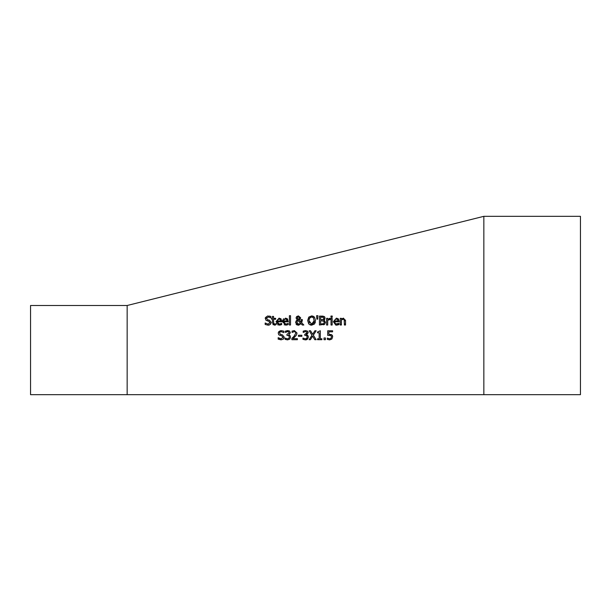 <?xml version="1.0" encoding="UTF-8"?>
<svg xmlns="http://www.w3.org/2000/svg" width="611" height="611" viewBox="0 0 611 611"><rect width="100%" height="100%" fill="white"/><g stroke="black" fill="none" stroke-linecap="round" stroke-linejoin="round"><path stroke-width="0.92" d="M341.396 320.011L341.396 325.014L340.266 325.014L340.266 318.323L341.396 318.323L341.396 319.072L343.42 318.132L345.521 320.676L345.521 325.014L344.39 325.014L344.176 319.706L343.13 319.209L341.396 320.011L341.396 324.388L340.266 324.525L340.266 325.014M331.437 336.86L330.933 335.569L327.71 335.378L327.71 330.78L332.598 330.78L332.598 331.826L328.855 331.826L328.855 334.209L331.735 334.713L332.651 336.867L331.865 339.013L329.673 339.884L327.336 339.38L327.336 338.112L329.696 338.853L330.979 338.311L331.437 336.86L330.979 338.311L329.696 338.853M281.778 321.783L277.142 321.783L279.357 324.181L281.656 323.372L281.656 324.601L279.372 325.167L276.004 321.707L279.097 318.132L281.029 318.881L281.778 321.783M270.429 324.365L268.107 325.174L265.174 324.479L265.174 322.99L268.015 324.151L270.001 322.661L268.909 321.294L265.823 320.103L265.411 317.59L267.656 315.979L270.894 316.521L270.894 317.934L268.321 316.964L266.48 318.369L267.641 319.752L269.466 320.225L271.238 322.471L270.429 324.365L271.238 322.471M288.232 321.783L283.596 321.783L285.811 324.181L288.109 323.372L288.109 324.601L285.826 325.167L282.458 321.707L285.551 318.132L287.483 318.881L288.232 321.783M275.637 324.96L274.385 325.144L272.43 322.967L272.43 319.255L271.674 319.255L271.674 318.323L272.43 318.323L272.43 316.399L273.56 316.399L273.56 318.323L275.637 318.323L275.637 319.255L273.56 319.255L273.72 323.746L275.637 323.945L275.637 324.96L272.949 324.624M290.523 315.704L290.523 325.014L289.393 325.014L289.393 315.704L290.523 315.704L289.393 315.704M301.697 322.814L303.835 325.014L302.308 325.014L301.086 323.738L298.374 325.205L295.594 322.562L296.121 320.928L297.244 319.965L296.037 317.98L296.656 316.551L298.405 315.91L300.658 317.758L300.314 318.973L298.939 319.981L301.04 322.15L301.154 319.568L302.33 319.568L301.697 322.814M311.61 325.205L308.738 323.99L307.677 320.554L308.746 317.117L311.61 315.91L314.489 317.117L315.559 320.554L314.489 323.99L311.61 325.205L310.029 324.915M323.822 320.057L325.495 322.28L324.571 324.296L319.446 325.014L319.446 316.101L324.151 316.46L325.075 318.11L323.822 320.011L324.525 320.355M316.582 315.704L317.919 315.704L317.651 319.171L316.842 319.171L316.582 315.704L317.919 315.704L317.651 319.171M331.032 318.323L332.155 318.323L332.155 325.014L331.032 325.014L331.032 318.323L331.032 325.014M327.717 320.271L327.717 325.014L326.587 325.014L326.587 318.323L327.717 318.323L327.717 319.324L330.131 318.362L330.131 319.53L327.717 320.271L327.717 325.014M332.239 316.04L332.239 317.208L330.956 317.208L330.956 316.04L332.239 316.04M295.365 331.987L294.273 331.628L292.073 332.399L292.073 331.124L294.357 330.589L297.015 333.041L296.556 334.828L293.005 338.662L297.381 338.662L297.381 339.701L291.882 339.701L291.882 338.433L294.036 336.287L295.8 333.11L295.365 331.987L294.273 331.628L292.142 332.399M298.466 335.256L301.842 335.256L301.842 336.34L298.466 336.34L298.466 335.256L301.842 335.256M307.952 338.593L305.393 339.884L302.957 339.334L302.957 338.074L305.317 338.853L306.669 338.357L307.165 336.966L306.63 335.676L304.774 335.355L304.774 334.362L306.989 332.865L306.516 331.903L305.431 331.628L303.201 332.407L303.201 331.139L305.531 330.589L307.409 331.101L308.204 332.743L306.554 334.828L307.753 335.408L308.379 337.051L307.486 339.158M313.351 335.172L316.139 339.701L314.78 339.701L312.611 336.142L310.396 339.701L309.12 339.701L311.961 335.233L309.204 330.78L310.564 330.78L312.687 334.27L314.856 330.78L316.139 330.78L313.351 335.172L316.139 339.701M317.537 338.784L319.156 338.784L319.156 332.812L317.537 332.812L317.537 331.994L320.309 330.75L320.309 338.784L321.89 338.784L321.89 339.701L317.537 339.701L317.537 338.784L319.156 338.784L319.156 332.812M324.013 337.99L325.442 337.99L325.442 339.701L324.013 339.701L324.013 337.99L325.442 337.99M283.81 332.613L281.32 331.651L280.144 331.926L279.479 333.048L280.64 334.438L282.473 334.904L284.237 337.157L283.428 339.044L281.106 339.853L278.181 339.166L278.181 337.677L281.014 338.83L283.008 337.341L281.908 335.974L278.822 334.782L278.242 333.171L278.471 332.132L281.243 330.62L283.894 331.2L283.894 332.613L281.068 331.658M285.368 332.407L285.368 331.139L287.697 330.589L289.576 331.101L290.37 332.743L288.72 334.828L289.92 335.408L290.538 337.051L289.751 339.059L287.56 339.884L285.123 339.334L285.123 338.074L287.483 338.853L288.835 338.357L289.324 336.966L288.789 335.676L286.941 335.355L286.941 334.362L289.156 332.865L288.682 331.903L287.598 331.628L285.368 332.407M336.714 325.167L335.783 325.083L333.354 321.707L336.44 318.132L338.379 318.881L339.128 321.172L339.128 321.783L334.492 321.783L335.676 323.99L338.998 323.372L338.998 324.601L336.714 325.167M483.843 306.852L483.843 394.675L127.157 394.675L127.157 305.5L483.843 216.325L483.843 306.852M332.651 336.867L331.865 339.013L329.673 339.884M327.427 338.112L328.435 338.609M329.466 335.156L330.536 335.332M327.71 335.378L327.71 330.78L332.598 330.78M332.292 335.324L332.483 335.729M332.567 336.004L332.636 336.47M280.632 324.983L277.837 324.899M276.898 324.281L276.302 323.395M280.9 318.743L281.778 321.172M279.357 324.181L280.755 323.876M277.234 320.393L277.142 320.928L280.678 320.928L280.296 319.584L279.028 319.064L277.31 320.172M277.142 320.928L280.678 320.928L280.296 319.584L279.028 319.064L277.692 319.591L277.142 320.928M268.107 325.174L265.174 324.479M265.266 322.99L266.029 323.57M269.947 323.066L268.909 321.294M267.924 321.05L265.823 320.103M265.243 318.491L265.411 317.59M269.413 324.983L268.389 325.167M268.672 320.011L269.466 320.225M266.778 317.552L266.48 318.369M269.535 316.063L270.49 316.338M287.086 324.983L284.13 324.831M282.458 321.707L282.748 320.019M283.267 319.156L283.672 318.759M286.75 319.584L285.482 319.064L284.146 319.591L283.596 320.928L287.132 320.928L286.75 319.584L285.482 319.064L284.146 319.591L283.596 320.928L287.132 320.928L286.475 319.324M272.43 316.399L273.56 316.399M273.56 318.323L275.637 318.323M273.72 323.746L275.569 323.945M273.56 319.255L273.56 322.44M290.523 321.936L290.523 325.014M302.308 325.014L301.086 323.738M298.947 325.159L298.565 325.197M297.435 325.075L296.854 324.823M296.702 324.731L296.007 324.036M295.594 322.562L296.121 320.928L297.244 319.965M302.33 320.149L302.262 320.989M301.04 322.15L301.154 319.568M299.772 319.545L298.939 319.981M298.405 315.91L300.658 317.758M297.809 320.393L296.831 322.28L298.703 324.227L300.566 323.211L297.809 320.393M297.19 321.012L296.831 322.28M297.947 324.097L299.512 324.082M300.047 323.777L300.566 323.211M297.42 317.155L297.442 318.728L298.374 319.553L299.489 317.873L298.359 316.658L297.213 317.919L298.374 319.553L299.268 318.827L299.146 316.979M299.268 318.827L299.489 317.873M298.619 316.689L297.649 316.895M315.307 322.455L315.154 322.898M311.61 315.91L312.114 315.933M312.893 316.093L314.489 317.117M310.632 317.101L310.105 317.392M312.374 317.033L311.618 316.933L309.357 318.316M309.189 318.705L308.914 320.554L309.464 322.975M310.816 324.059L312.832 323.891M313.412 323.456L314.191 321.905M314.245 321.615L313.474 317.712M309.64 317.865L308.914 320.554L311.618 324.174L314.321 320.554M313.596 317.865L311.618 316.933M325.495 322.28L324.571 324.296M324.158 324.571L323.631 324.808M319.446 316.101L323.089 316.147M324.853 319.057L324.51 319.53M324.151 316.46L324.869 317.155M323.891 321.187L320.63 320.706L320.63 324.006L323.616 323.631L324.258 322.325L323.54 320.943L321.974 320.706M324.212 322.807L324.258 322.325M320.63 323.234L320.63 324.006L323.089 323.868M323.387 317.338L320.63 317.109L320.63 319.721L323.341 319.423L323.838 318.27L323.387 317.338M322.616 317.132L321.768 317.109M320.63 319.721L323.494 319.301M323.341 319.423L323.799 318.713M332.155 322.333L332.155 325.014M330.077 319.53L328.741 319.606M326.587 325.014L326.587 318.323M327.717 319.324L330.131 318.362L329.298 318.369M338.998 323.372L338.998 324.601M336.707 324.181L338.104 323.876M334.492 320.928L338.028 320.928L337.646 319.584L336.378 319.064L335.042 319.591L334.492 320.928L338.028 320.928L337.646 319.584L336.378 319.064M335.622 319.194L334.66 320.164M344.39 321.203L344.176 319.706L343.13 319.209M345.482 320.088L345.521 323.883L344.39 324.021M281.534 334.66L282.473 334.904L284.237 337.157M284.016 338.211L283.741 338.7M278.181 339.166L278.181 337.677M278.341 337.746L279.12 338.303M279.723 338.578L280.273 338.746M279.41 335.233L278.585 334.469M278.242 333.171L278.471 332.132L280.144 331.926L279.479 333.048M278.761 331.697L280.396 330.711M289.156 332.865L288.682 331.903L287.598 331.628L285.436 332.407M287.101 330.635L289.079 330.826L285.368 331.139M289.079 330.826L289.576 331.101M288.72 334.828L289.92 335.408M290.08 338.647L289.629 339.181M288.988 335.851L288.583 335.546M287.437 338.853L288.835 338.357L289.324 337.142M285.207 338.074L286.307 338.631M292.073 332.399L292.073 331.124M296.022 335.599L293.906 337.814M293.005 338.662L297.381 338.662M304.156 331.91L303.277 332.407M304.942 330.627L305.531 330.589M307.409 331.101L307.807 331.475M307.982 331.75L308.135 332.155M308.204 332.743L306.554 334.744M306.554 334.828L308.219 336.096M306.943 339.54L306.172 339.808M306.042 339.838L305.34 339.884M303.041 338.074L304.125 338.624M305.271 338.853L306.669 338.357L307.157 337.096M306.921 335.981L306.424 335.554M305.92 334.263L306.737 333.728M306.989 332.964L306.516 331.903M312.611 336.142L310.396 339.701M309.204 330.78L310.564 330.78L312.687 334.27L314.856 330.78L316.139 330.78M320.309 338.784L321.89 338.784M483.843 216.325L580.45 216.325L580.45 394.675L483.843 394.675M127.157 394.675L30.55 394.675L30.55 305.5L127.157 305.5"/></g></svg>
